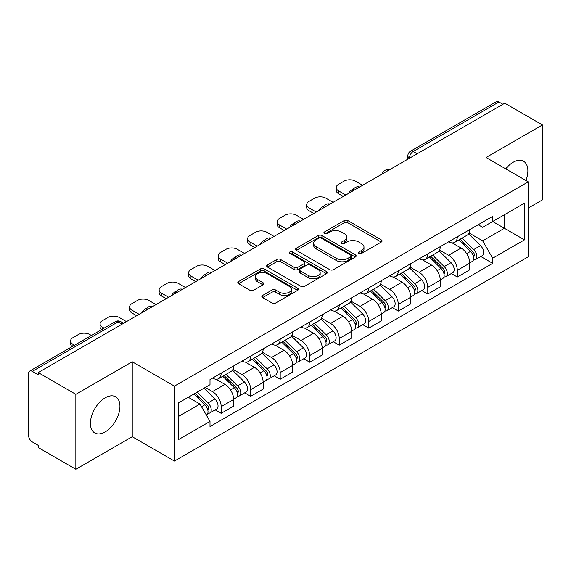 <?xml version="1.0" encoding="UTF-8"?>
<svg xmlns="http://www.w3.org/2000/svg" width="571" height="571" viewBox="0 0 571 571"><rect width="100%" height="100%" fill="white"/><g stroke="black" fill="none" stroke-linecap="round" stroke-linejoin="round"><path stroke-width="0.86" d="M358.966 253.438A1.841 1.063 0 0 0 361.564 253.438L381.3 242.047A2.627 1.513 0 0 0 382.07 240.969A2.627 1.513 0 0 0 381.3 239.899L347.867 220.599A2.627 1.513 0 0 0 344.156 220.599L324.421 231.99A1.841 1.063 0 0 0 323.885 232.74A1.841 1.063 0 0 0 324.421 233.496A1.841 1.063 0 0 0 327.026 233.496L329.574 232.019A8.408 4.853 0 0 1 341.465 232.019L344.249 233.625A8.408 4.853 0 0 1 346.711 237.058A8.408 4.853 0 0 1 344.249 240.491L341.694 241.961A1.841 1.063 0 0 0 341.158 242.718A1.841 1.063 0 0 0 341.694 243.467A1.841 1.063 0 0 0 344.299 243.467L346.847 241.99A8.408 4.853 0 0 1 358.738 241.99L361.522 243.603A8.408 4.853 0 0 1 363.984 247.029A8.408 4.853 0 0 1 361.522 250.462L358.966 251.939A1.841 1.063 0 0 0 358.431 252.689A1.841 1.063 0 0 0 358.966 253.438L358.966 251.939M105.178 431.904A20.87 12.048 120 0 0 118.818 413.511A20.87 12.048 120 0 0 115.613 396.788A20.87 12.048 120 0 0 105.178 397.823A20.87 12.048 120 0 0 91.546 416.216A20.87 12.048 120 0 0 94.743 432.939A20.87 12.048 120 0 0 105.178 431.904M525.898 180.493A20.87 12.048 120 0 0 523.557 161.265A20.87 12.048 120 0 0 513.122 162.3A20.87 12.048 120 0 0 505.735 168.852M262.624 295.443A2.627 1.513 0 0 0 261.853 296.513A2.627 1.513 0 0 0 262.624 297.591L272.003 303.001A2.627 1.513 0 0 0 275.714 303.001L297.634 290.353A2.627 1.513 0 0 0 298.405 289.276A2.627 1.513 0 0 0 297.634 288.205L264.202 268.905A2.627 1.513 0 0 0 260.49 268.905L238.571 281.56A2.627 1.513 0 0 0 237.8 282.631A2.627 1.513 0 0 0 238.571 283.701L249.898 290.246A2.627 1.513 0 0 0 253.617 290.246L262.995 284.829A2.627 1.513 0 0 0 263.766 283.758A2.627 1.513 0 0 0 262.995 282.681L257.378 279.44A7.023 4.054 0 0 1 255.316 276.571A7.023 4.054 0 0 1 259.655 272.824A7.023 4.054 0 0 1 267.314 273.702L289.319 286.406A7.023 4.054 0 0 1 291.381 289.276A7.023 4.054 0 0 1 287.042 293.023A7.023 4.054 0 0 1 279.383 292.145L275.714 290.032A2.627 1.513 0 0 0 272.003 290.032L262.624 295.443L262.624 297.591M174.433 386.132L132.236 361.771L75.85 394.325L38.2 372.585L504.8 103.201L542.45 124.942L486.064 157.496L528.261 181.856L174.433 386.132L174.433 461.075L528.261 256.793L528.261 181.856M329.76 269.655A2.627 1.513 0 0 0 333.478 269.655L355.39 257A2.627 1.513 0 0 0 356.161 255.929A2.627 1.513 0 0 0 355.39 254.859L321.958 235.559A2.627 1.513 0 0 0 318.247 235.559L296.335 248.214A2.627 1.513 0 0 0 295.564 249.284A2.627 1.513 0 0 0 296.335 250.355L329.76 269.655M290.66 253.838A1.841 1.063 0 0 1 292.523 254.095L292.523 251.911L326.512 271.532A2.627 1.513 0 0 1 327.283 272.603A2.627 1.513 0 0 1 326.512 273.68L304.6 286.328A2.627 1.513 0 0 1 300.881 286.328L267.449 267.028L267.449 264.887A2.627 1.513 0 0 0 266.686 265.958A2.627 1.513 0 0 0 267.449 267.028M267.449 264.887L276.828 259.47A2.627 1.513 0 0 1 280.547 259.47L294.101 267.299A2.627 1.513 0 0 0 297.819 267.299L304.036 263.702A2.627 1.513 0 0 0 304.807 262.631A2.627 1.513 0 0 0 304.036 261.561L289.925 253.41A1.841 1.063 0 0 1 289.383 252.66A1.841 1.063 0 0 1 290.518 251.683A1.841 1.063 0 0 1 292.523 251.911M75.85 394.325L75.85 469.269L38.2 447.528L38.2 445.344L32.333 441.954A5.353 3.091 -120 0 1 28.55 435.402L28.55 373.57A5.353 3.091 -120 0 1 29.656 371.121L115.371 321.637A5.353 3.091 60 0 1 118.047 321.901L32.333 371.386A5.353 3.091 -120 0 0 29.656 371.121M528.261 208.072L542.45 199.879L542.45 124.942M75.85 469.269L132.236 436.715L174.433 461.075M38.2 372.585L38.2 374.776L32.333 371.386M417.194 153.777L413.218 151.486A5.353 3.091 60 0 0 410.542 151.222L496.256 101.731A5.353 3.091 60 0 1 498.933 102.002L413.218 151.486A5.353 3.091 120 0 0 409.436 158.039L409.436 158.26M502.901 104.293L498.933 102.002M457.307 236.801A12.312 7.109 60 0 1 454.759 242.325L467.242 235.116A12.312 7.109 -120 0 0 469.79 229.592M439.584 250.055L448.599 255.266A12.312 7.109 60 0 1 457.307 270.34L469.79 263.131A12.312 7.109 -120 0 0 461.09 248.057L452.153 242.896M469.79 263.131L469.79 269.79L457.307 277.006L451.318 273.545M454.759 242.325A12.312 7.109 60 0 1 448.699 241.769M457.307 270.34L457.307 277.006M427.786 253.845A12.312 7.109 60 0 1 425.238 259.37L437.729 252.161A12.312 7.109 -120 0 0 440.277 246.636M421.798 290.589L427.786 294.044L440.277 286.835L440.277 280.168A12.312 7.109 -120 0 0 431.569 265.094L422.633 259.933M425.238 259.37A12.312 7.109 60 0 1 419.178 258.813M410.064 267.1L419.085 272.303A12.312 7.109 60 0 1 427.786 287.377L427.786 294.044M398.272 270.882A12.312 7.109 60 0 1 395.724 276.407L408.208 269.198A12.312 7.109 -120 0 0 410.756 263.674M392.284 307.626L398.272 311.088L410.756 303.879L410.756 297.213A12.312 7.109 -120 0 0 402.055 282.138L393.119 276.978M395.724 276.407A12.312 7.109 60 0 1 389.665 275.857M380.55 284.137L389.565 289.347A12.312 7.109 60 0 1 398.272 304.422L398.272 311.088M368.752 287.927A12.312 7.109 60 0 1 366.204 293.451L378.694 286.242A12.312 7.109 -120 0 0 381.242 280.718M362.763 324.671L368.752 328.125L381.242 320.916L381.242 314.257A12.312 7.109 -120 0 0 372.535 299.175L363.599 294.015M366.204 293.451A12.312 7.109 60 0 1 360.144 292.894M351.029 301.181L360.051 306.391A12.312 7.109 60 0 1 368.752 321.466L368.752 328.125M339.238 304.971A12.312 7.109 60 0 1 336.69 310.496L349.174 303.287A12.312 7.109 -120 0 0 351.722 297.755M333.25 341.715L339.238 345.17L351.722 337.961L351.722 331.294A12.312 7.109 -120 0 0 343.021 316.22L334.085 311.059M336.69 310.496A12.312 7.109 60 0 1 330.63 309.939M321.516 318.225L330.53 323.429A12.312 7.109 60 0 1 339.238 338.503L339.238 345.17M309.718 322.008A12.312 7.109 60 0 1 307.169 327.533L319.66 320.324A12.312 7.109 -120 0 0 322.208 314.799M303.729 358.752L309.718 362.214L322.208 354.998L322.208 348.339A12.312 7.109 -120 0 0 313.5 333.264L304.564 328.104M307.169 327.533A12.312 7.109 60 0 1 301.11 326.976M291.995 335.263L301.017 340.473A12.312 7.109 60 0 1 309.718 355.547L309.718 362.214M280.204 339.053A12.312 7.109 60 0 1 277.656 344.577L290.139 337.368A12.312 7.109 -120 0 0 292.687 331.844M274.216 375.797L280.204 379.251L292.687 372.042L292.687 365.376A12.312 7.109 -120 0 0 283.987 350.301L275.051 345.141M277.656 344.577A12.312 7.109 60 0 1 271.596 344.02M262.482 352.307L271.496 357.51A12.312 7.109 60 0 1 280.204 372.592L280.204 379.251M250.683 356.09A12.312 7.109 60 0 1 248.135 361.621L260.626 354.405A12.312 7.109 -120 0 0 263.174 348.881M244.695 392.834L250.683 396.295L263.174 389.087L263.174 382.42A12.312 7.109 -120 0 0 254.466 367.346L245.53 362.185M248.135 361.621A12.312 7.109 60 0 1 242.075 361.065M232.961 369.344L241.983 374.555A12.312 7.109 60 0 1 250.683 389.629L250.683 396.295M221.17 373.134A12.312 7.109 60 0 1 218.622 378.659L231.105 371.45A12.312 7.109 -120 0 0 233.653 365.925M215.181 409.878L221.17 413.333L233.653 406.124L233.653 399.464A12.312 7.109 -120 0 0 224.953 384.383L216.016 379.223M218.622 378.659A12.312 7.109 60 0 1 212.562 378.102M205.275 387.445L212.462 391.599A12.312 7.109 60 0 1 221.17 406.673L221.17 413.333M478.212 224.731L482.659 227.301L524.478 203.155L504.421 214.739L504.421 228.279L482.659 240.841L469.098 233.018M178.216 416.609L199.978 404.047L210.007 421.419L178.216 439.77L178.216 403.069L210.007 384.711L210.007 379.579L492.687 216.373L492.687 221.505L524.478 239.863L492.687 258.213L482.659 240.841M524.478 203.155L524.478 239.863M210.007 421.419L210.007 426.551L492.687 263.345L492.687 258.213M132.236 361.771L132.236 436.715M199.978 404.047L188.244 397.273M480.832 256.507L492.687 263.345M359.701 253.695L361.522 252.646A8.408 4.853 0 0 0 363.984 249.213L363.984 247.029M346.711 237.058L346.711 239.242A8.408 4.853 0 0 1 344.249 242.675L342.429 243.724M381.264 242.068L347.867 222.783A2.627 1.513 0 0 0 344.156 222.783L325.156 233.753M355.355 257.021L321.958 237.743A2.627 1.513 0 0 0 318.247 237.743L296.37 250.376M350.751 256.679A1.841 1.063 0 0 0 351.286 255.929A1.841 1.063 0 0 0 350.751 255.18L321.402 238.235A1.841 1.063 0 0 0 318.804 238.235L316.113 239.791A8.408 4.853 0 0 0 313.65 243.225A8.408 4.853 0 0 0 316.113 246.658L336.169 258.235A8.408 4.853 0 0 0 348.053 258.235L350.751 256.679L350.751 258.863A1.841 1.063 0 0 0 351.286 258.113L351.286 255.929M313.65 243.225L313.65 245.409A8.408 4.853 0 0 0 316.113 248.842L316.113 246.658M350.751 258.863L348.053 260.419A8.408 4.853 0 0 1 336.169 260.419L316.113 248.842M267.485 267.05L276.828 261.654L276.828 259.47M304.807 262.631L304.807 264.816A2.627 1.513 0 0 1 304.036 265.886L297.819 269.483A2.627 1.513 0 0 1 294.101 269.483L280.547 261.654A2.627 1.513 0 0 0 276.828 261.654M292.523 254.095L326.476 273.695M308.169 275.422A7.023 4.054 0 0 0 315.827 276.3A7.023 4.054 0 0 0 320.167 272.553A7.023 4.054 0 0 0 318.111 269.683L310.353 265.208A2.627 1.513 0 0 0 306.641 265.208L300.417 268.798A2.627 1.513 0 0 0 299.647 269.869A2.627 1.513 0 0 0 300.417 270.94L308.169 275.422L308.169 277.606A7.023 4.054 0 0 0 315.827 278.484A7.023 4.054 0 0 0 320.167 274.737L320.167 272.553M299.647 269.869L299.647 272.053A2.627 1.513 0 0 0 300.417 273.131L300.417 270.94M308.169 277.606L300.417 273.131M291.381 289.276L291.381 291.46A7.023 4.054 0 0 1 287.042 295.214A7.023 4.054 0 0 1 279.383 294.329L275.714 292.216A2.627 1.513 0 0 0 272.003 292.216L262.66 297.605M255.316 276.571L255.316 278.755A7.023 4.054 0 0 0 257.378 281.624L257.378 279.44M262.96 284.85L257.378 281.624M297.598 290.368L264.202 271.089A2.627 1.513 0 0 0 260.49 271.089L238.607 283.723M458.891 239.941L470.518 251.411A6.688 3.861 60 0 1 472.288 261.439L469.79 262.881M349.738 192.727L349.095 192.348A16.723 9.657 -0 0 1 353.906 188.637M461.211 242.225L466.143 245.073M362.606 185.297L355.412 181.143A8.03 4.632 -0 0 0 344.063 181.143L338.574 184.312A8.03 4.632 -0 0 0 336.226 187.588A8.03 4.632 -0 0 0 338.574 190.864L345.762 195.018M460.183 239.192L472.916 251.754A3.212 1.856 60 0 1 473.766 256.572A3.212 1.856 60 0 1 473.473 256.686M462.11 238.078L473.737 249.556A6.688 3.861 60 0 1 475.5 259.584A6.688 3.861 60 0 1 473.48 259.798M468.62 233.846L480.546 245.623A6.688 3.861 60 0 1 482.317 255.651L475.5 259.584M343.307 196.438L338.574 193.705A8.03 4.632 180 0 1 336.226 190.429L336.226 187.588M429.378 256.979L441.005 268.449A6.688 3.861 60 0 1 442.768 278.484L440.27 279.926M320.217 209.764L319.574 209.393A16.723 9.657 -0 0 1 324.392 205.681M431.697 259.27L436.622 262.11M333.086 202.334L325.898 198.187A8.03 4.632 -0 0 0 314.542 198.187L309.054 201.356A8.03 4.632 -0 0 0 306.706 204.632A8.03 4.632 -0 0 0 309.054 207.908L316.248 212.062M430.662 256.236L443.396 268.798A3.212 1.856 60 0 1 444.245 273.609A3.212 1.856 60 0 1 443.952 273.73M432.59 255.123L444.224 266.593A6.688 3.861 60 0 1 445.987 276.621A6.688 3.861 60 0 1 443.967 276.842M439.099 250.89L451.033 262.66A6.688 3.861 60 0 1 452.796 272.688L445.987 276.621M313.786 213.475L309.054 210.749A8.03 4.632 180 0 1 306.706 207.473L306.706 204.632M399.857 274.023L411.484 285.493A6.688 3.861 60 0 1 413.254 295.521L410.756 296.963M290.703 226.808L290.061 226.437A16.723 9.657 -0 0 1 294.872 222.719M402.177 276.307L407.109 279.155M303.572 219.378L296.378 215.224A8.03 4.632 -0 0 0 285.029 215.224L279.54 218.393A8.03 4.632 -0 0 0 277.192 221.669A8.03 4.632 -0 0 0 279.54 224.953L286.728 229.099M401.149 273.273L413.882 285.835A3.212 1.856 60 0 1 414.732 290.653A3.212 1.856 60 0 1 414.439 290.767M403.076 272.167L414.703 283.637A6.688 3.861 60 0 1 416.466 293.665A6.688 3.861 60 0 1 414.446 293.879M409.585 267.935L421.512 279.704A6.688 3.861 60 0 1 423.282 289.733L416.466 293.665M284.272 230.52L279.54 227.793A8.03 4.632 180 0 1 277.192 224.51L277.192 221.669M370.343 291.06L381.97 302.537A6.688 3.861 60 0 1 383.733 312.565L381.235 314.007M261.183 243.846L260.54 243.474A16.723 9.657 -0 0 1 265.358 239.763M372.663 293.351L377.588 296.199M274.051 236.423L266.864 232.269A8.03 4.632 -0 0 0 255.508 232.269L250.019 235.438A8.03 4.632 -0 0 0 247.671 238.714A8.03 4.632 -0 0 0 250.019 241.99L257.214 246.144M371.628 290.318L384.362 302.88A3.212 1.856 60 0 1 385.211 307.698A3.212 1.856 60 0 1 384.918 307.812M373.555 289.204L385.189 300.674A6.688 3.861 60 0 1 386.952 310.71A6.688 3.861 60 0 1 384.933 310.924M380.065 284.972L391.999 296.742A6.688 3.861 60 0 1 393.762 306.777L386.952 310.71M254.752 247.564L250.019 244.831A8.03 4.632 180 0 1 247.671 241.554L247.671 238.714M340.823 308.104L352.45 319.574A6.688 3.861 60 0 1 354.22 329.603L351.722 331.044M231.669 260.89L231.027 260.519A16.723 9.657 -0 0 1 235.837 256.8M343.142 310.396L348.074 313.236M244.538 253.46L237.343 249.313A8.03 4.632 -0 0 0 225.995 249.313L220.506 252.475A8.03 4.632 -0 0 0 218.158 255.758A8.03 4.632 -0 0 0 220.506 259.034L227.693 263.181M342.115 307.362L354.848 319.924A3.212 1.856 60 0 1 355.697 324.735A3.212 1.856 60 0 1 355.405 324.849M344.042 306.249L355.669 317.719A6.688 3.861 60 0 1 357.432 327.747A6.688 3.861 60 0 1 355.412 327.961M350.551 302.016L362.478 313.786A6.688 3.861 60 0 1 364.248 323.814L357.432 327.747M225.238 264.601L220.506 261.875A8.03 4.632 180 0 1 218.158 258.599L218.158 255.758M311.309 325.149L322.936 336.619A6.688 3.861 60 0 1 324.699 346.647L322.201 348.089M202.148 277.934L201.506 277.556A16.723 9.657 -0 0 1 206.324 273.844M313.629 327.433L318.554 330.281M215.017 270.504L207.83 266.35A8.03 4.632 -0 0 0 196.474 266.35L190.985 269.519A8.03 4.632 -0 0 0 188.637 272.795A8.03 4.632 -0 0 0 190.985 276.071L198.18 280.225M312.594 324.399L325.327 336.961A3.212 1.856 60 0 1 326.177 341.779A3.212 1.856 60 0 1 325.884 341.893M314.521 323.286L326.155 334.763A6.688 3.861 60 0 1 327.918 344.791A6.688 3.861 60 0 1 325.898 345.005M321.03 319.053L332.964 330.83A6.688 3.861 60 0 1 334.727 340.858L327.918 344.791M195.717 281.646L190.985 278.912A8.03 4.632 180 0 1 188.637 275.636L188.637 272.795M281.788 342.186L293.415 353.656A6.688 3.861 60 0 1 295.186 363.691L292.687 365.133M172.635 294.971L171.992 294.6A16.723 9.657 -0 0 1 176.803 290.889M284.108 344.477L289.04 347.318M185.504 287.541L178.309 283.394A8.03 4.632 -0 0 0 166.96 283.394L161.472 286.563A8.03 4.632 -0 0 0 159.123 289.84A8.03 4.632 -0 0 0 161.472 293.116L168.659 297.27M283.08 341.444L295.814 354.006A3.212 1.856 60 0 1 296.663 358.816A3.212 1.856 60 0 1 296.37 358.938M285.008 340.33L296.635 351.8A6.688 3.861 60 0 1 298.397 361.828A6.688 3.861 60 0 1 296.378 362.05M291.517 336.098L303.444 347.867A6.688 3.861 60 0 1 305.214 357.896L298.397 361.828M166.204 298.69L161.472 295.956A8.03 4.632 180 0 1 159.123 292.68L159.123 289.84M252.275 359.23L263.902 370.7A6.688 3.861 60 0 1 265.665 380.729L263.174 382.17M143.114 312.016L142.472 311.645A16.723 9.657 -0 0 1 147.289 307.926M254.595 361.514L259.519 364.362M155.983 304.586L148.795 300.432A8.03 4.632 -0 0 0 137.44 300.432L131.951 303.601A8.03 4.632 -0 0 0 129.603 306.877A8.03 4.632 -0 0 0 131.951 310.16L139.146 314.307M253.56 358.481L266.293 371.05A3.212 1.856 60 0 1 267.142 375.861A3.212 1.856 60 0 1 266.85 375.975M255.487 357.375L267.121 368.845A6.688 3.861 60 0 1 268.884 378.873A6.688 3.861 60 0 1 266.864 379.087M261.996 353.142L273.93 364.912A6.688 3.861 60 0 1 275.693 374.94L268.884 378.873M136.683 315.727L131.951 313.001A8.03 4.632 180 0 1 129.603 309.718L129.603 306.877M222.754 376.268L234.381 387.745A6.688 3.861 60 0 1 236.151 397.773L233.653 399.215M225.074 378.559L230.006 381.407M126.469 321.63L119.275 317.476A8.03 4.632 -0 0 0 107.926 317.476L102.437 320.645A8.03 4.632 -0 0 0 100.089 323.921A8.03 4.632 -0 0 0 102.437 327.197L104.086 328.154M224.046 375.525L236.779 388.087A3.212 1.856 60 0 1 237.629 392.905A3.212 1.856 60 0 1 237.336 393.019M225.973 374.412L237.6 385.882A6.688 3.861 60 0 1 239.363 395.917A6.688 3.861 60 0 1 237.343 396.131M232.483 370.179L244.409 381.949A6.688 3.861 60 0 1 246.18 391.984L239.363 395.917M101.681 329.538A8.03 4.632 180 0 1 100.089 326.762L100.089 323.921M193.933 393.997L204.868 404.782A6.688 3.861 60 0 1 206.631 414.81L206.302 415.003M195.56 395.603L200.485 398.444M91.41 335.47L89.761 334.52A8.03 4.632 -0 0 0 78.405 334.52L72.917 337.689A8.03 4.632 -0 0 0 70.568 340.966A8.03 4.632 -0 0 0 72.917 344.242L74.565 345.191M195.218 393.248L207.266 405.132A3.212 1.856 60 0 1 208.108 409.942A3.212 1.856 60 0 1 207.815 410.057M197.145 392.134L208.087 402.926A6.688 3.861 60 0 1 209.85 412.954A6.688 3.861 60 0 1 207.83 413.168M203.961 388.201L214.896 398.993A6.688 3.861 60 0 1 216.659 409.022L209.85 412.954M72.167 346.576A8.03 4.632 180 0 1 70.568 343.806L70.568 340.966M409.621 158.146L409.436 158.039A5.353 3.091 0 0 1 407.865 155.854L407.865 159.159M250.683 389.629L263.174 382.42M280.204 372.592L292.687 365.376M309.718 355.547L322.208 348.339M339.238 338.503L351.722 331.294M368.752 321.466L381.242 314.257M398.272 304.422L410.756 297.213M427.786 287.377L440.277 280.168M221.17 406.673L233.653 399.464M212.462 391.599L224.953 384.383M241.983 374.555L254.466 367.346M271.496 357.51L283.987 350.301M301.017 340.473L313.5 333.264M330.53 323.429L343.021 316.22M360.051 306.391L372.535 299.175M389.565 289.347L402.055 282.138M419.085 272.303L431.569 265.094M448.599 255.266L461.09 248.057M388.665 170.244A5.353 3.091 120 0 0 386.303 171.614M359.152 187.288A5.353 3.091 120 0 0 356.789 188.651M329.631 204.332A5.353 3.091 120 0 0 327.269 205.696M300.118 221.37A5.353 3.091 120 0 0 297.755 222.733M270.597 238.414A5.353 3.091 120 0 0 268.234 239.777M241.083 255.458A5.353 3.091 120 0 0 238.721 256.822M211.563 272.495A5.353 3.091 120 0 0 209.2 273.859M182.049 289.54A5.353 3.091 120 0 0 179.687 290.903M152.528 306.577A5.353 3.091 120 0 0 150.166 307.94M122.023 324.192L118.047 321.901A5.353 3.091 120 0 1 120.724 321.637A5.353 5.353 0 0 0 115.371 321.637M361.522 252.646L361.522 250.462M341.694 243.467L341.694 241.961M344.249 242.675L344.249 240.491M324.421 233.496L324.421 231.99M344.156 222.783L344.156 220.599M347.867 222.783L347.867 220.599M381.3 242.047L381.3 239.899M296.335 250.355L296.335 248.214M318.247 237.743L318.247 235.559M321.958 237.743L321.958 235.559M355.39 257L355.39 254.859M336.169 260.419L336.169 258.235M348.053 260.419L348.053 258.235M280.547 261.654L280.547 259.47M294.101 269.483L294.101 267.299M297.819 269.483L297.819 267.299M304.036 265.886L304.036 263.702M326.512 273.68L326.512 271.532M272.003 292.216L272.003 290.032M275.714 292.216L275.714 290.032M279.383 294.329L279.383 292.145M262.995 284.829L262.995 282.681M238.571 283.701L238.571 281.56M260.49 271.089L260.49 268.905M264.202 271.089L264.202 268.905M297.634 290.353L297.634 288.205M470.518 251.411L466.678 253.631M474.43 255.101L473.223 255.794M480.546 245.623L473.737 249.556M338.574 193.705L338.574 190.864M441.005 268.449L437.165 270.668M444.909 272.139L443.703 272.838M451.033 262.66L444.224 266.593M309.054 210.749L309.054 207.908M411.484 285.493L407.644 287.713M415.395 289.183L414.189 289.882M421.512 279.704L414.703 283.637M279.54 227.793L279.54 224.953M381.97 302.537L378.13 304.75M385.875 306.227L384.668 306.92M391.999 296.742L385.189 300.674M250.019 244.831L250.019 241.99M352.45 319.574L348.61 321.794M356.361 323.265L355.155 323.964M362.478 313.786L355.669 317.719M220.506 261.875L220.506 259.034M322.936 336.619L319.096 338.839M326.84 340.309L325.634 341.001M332.964 330.83L326.155 334.763M190.985 278.912L190.985 276.071M293.415 353.656L289.576 355.876M297.327 357.346L296.121 358.046M303.444 347.867L296.635 351.8M161.472 295.956L161.472 293.116M263.902 370.7L260.062 372.92M267.806 374.39L266.6 375.09M273.93 364.912L267.121 368.845M131.951 313.001L131.951 310.16M234.381 387.745L230.541 389.957M238.293 391.435L237.086 392.127M244.409 381.949L237.6 385.882M102.437 329.103L102.437 327.197M204.868 404.782L201.52 406.716M208.772 408.472L207.566 409.171M214.896 398.993L208.087 402.926M72.917 346.147L72.917 344.242M389.122 169.987A5.353 5.353 0 0 0 382.256 173.948M359.602 187.024A5.353 5.353 0 0 0 352.735 190.992M330.088 204.068A5.353 5.353 0 0 0 323.222 208.03M300.567 221.113A5.353 5.353 0 0 0 293.701 225.074M271.054 238.15A5.353 5.353 0 0 0 264.187 242.118M241.533 255.194A5.353 5.353 0 0 0 234.667 259.155M212.019 272.231A5.353 5.353 0 0 0 205.153 276.2M182.499 289.276A5.353 5.353 0 0 0 175.632 293.237M152.985 306.32A5.353 5.353 0 0 0 146.119 310.281M123.586 323.286L120.724 321.637M410.542 151.222A5.353 5.353 0 0 0 407.865 155.854"/></g></svg>
